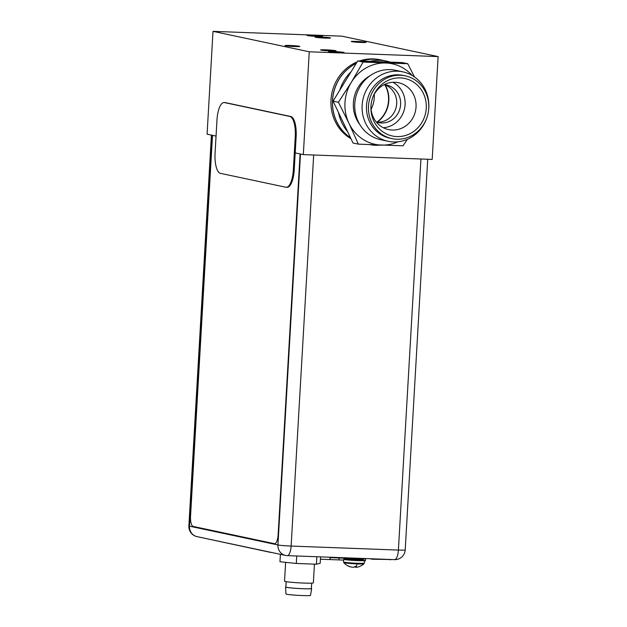 <?xml version="1.0" encoding="UTF-8"?>
<svg xmlns="http://www.w3.org/2000/svg" width="627" height="627" viewBox="0 0 627 627"><rect width="100%" height="100%" fill="white"/><g stroke="black" fill="none" stroke-linecap="round" stroke-linejoin="round"><path stroke-width="0.94" d="M438.124 56.595L309.252 51.79L213.008 31.35L341.88 36.154L438.124 56.595L432.191 159.43L303.327 154.618L295.215 152.902M216.056 136.09L207.082 134.178L213.008 31.35M309.252 51.79L303.327 154.618M361.724 61.07A42.589 39.948 -78 0 1 374.922 59.228A42.589 39.948 -78 0 1 381.326 60.02L379.813 59.706A42.589 39.948 102 0 0 373.418 58.907A42.589 39.948 102 0 0 359.506 60.991M357.163 61.877A42.589 39.948 102 0 0 331.048 98.847A42.589 39.948 102 0 0 350.979 138.716M290.348 45.575L286.288 45.661L294.518 46.461L298.577 46.367L290.348 45.575M356.614 41.492L352.554 41.578L360.784 42.377L364.836 42.283L356.614 41.492M338.533 52.558L342.773 52.472L334.167 51.633L329.927 51.727L338.533 52.558M312.599 35.386L308.359 35.48L321.204 36.217L312.599 35.386M330.507 50.858L334.755 50.763L321.902 50.027L330.507 50.858M324.982 38.012L329.23 37.918L316.376 37.181L324.982 38.012M385.252 84.982A27.682 25.966 -78 0 1 388.818 100.602A27.682 25.966 -78 0 1 377.36 122.14M376.921 122.108A27.455 25.754 102 0 0 388.528 100.579A27.455 25.754 102 0 0 384.845 84.825M294.949 46.547A7.43 0.415 3.3 0 0 299.847 46.445A7.43 0.415 3.3 0 0 289.917 45.481A7.43 0.415 3.3 0 0 285.019 45.583A7.43 0.415 3.3 0 0 294.949 46.547M361.215 42.464A7.43 0.415 3.3 0 0 366.113 42.362A7.43 0.415 3.3 0 0 356.175 41.398A7.43 0.415 3.3 0 0 351.277 41.507A7.43 0.415 3.3 0 0 361.215 42.464M333.721 51.539A7.759 0.431 -176.7 0 1 344.098 52.543A7.759 0.431 -176.7 0 1 338.98 52.66A7.759 0.431 -176.7 0 1 328.603 51.649A7.759 0.431 -176.7 0 1 333.721 51.539M325.695 49.839A7.759 0.431 -176.7 0 1 336.08 50.842A7.759 0.431 -176.7 0 1 330.962 50.952A7.759 0.431 -176.7 0 1 320.577 49.948A7.759 0.431 -176.7 0 1 325.695 49.839M320.17 36.993A7.759 0.431 -176.7 0 1 330.547 37.996A7.759 0.431 -176.7 0 1 325.429 38.114A7.759 0.431 -176.7 0 1 315.052 37.103A7.759 0.431 -176.7 0 1 320.17 36.993M312.152 35.292A7.759 0.431 -176.7 0 1 322.529 36.295A7.759 0.431 -176.7 0 1 317.411 36.405A7.759 0.431 -176.7 0 1 307.034 35.402A7.759 0.431 -176.7 0 1 312.152 35.292M300.09 153.936L278.122 534.933A9.468 3.237 92.1 0 1 274.563 543.711A9.468 3.237 92.1 0 1 274.367 543.687L193.202 526.445A9.468 3.237 92.1 0 1 190.537 516.327L212.506 135.33M224.098 102.53L224.983 102.562A18.928 6.474 -87.9 0 1 225.367 102.616L290.818 116.512A18.928 6.474 -87.9 0 1 296.14 136.741L294.235 169.76A18.928 6.474 -87.9 0 1 287.119 187.316L286.225 187.285A18.928 6.474 92.1 0 1 285.849 187.238L220.398 173.334A18.928 6.474 92.1 0 1 215.069 153.106L216.973 120.086A18.928 6.474 92.1 0 1 224.098 102.53A18.928 6.474 92.1 0 1 224.482 102.577L289.925 116.481A18.928 6.474 92.1 0 1 295.254 136.71L293.35 169.729A18.928 6.474 92.1 0 1 286.225 187.285M320.421 559.221L343.667 560.091M364.381 560.867L365.384 560.899L365.502 558.837M330.358 557.458A21.898 7.493 -87.9 0 1 329.857 559.119L329.833 559.574A21.898 7.493 92.1 0 0 330.476 557.489M338.721 559.911A21.898 7.493 -87.9 0 0 339.317 557.991M362.774 560.076A10.361 0.58 -176.7 0 1 364.405 560.483A10.361 0.58 -176.7 0 1 357.57 560.632A10.361 0.58 -176.7 0 1 343.714 559.292A10.361 0.58 -176.7 0 1 345.375 559.072M349.02 559.245A8.088 0.455 3.3 0 0 347.005 559.707A8.088 0.455 3.3 0 0 356.802 560.475C345.477 559.731 344.897 559.699 345.265 558.626A8.849 0.494 3.3 0 0 357.1 559.77A8.849 0.494 3.3 0 0 362.931 559.645C363.48 560.522 361.434 560.797 356.818 560.475M348.056 565.938L348.643 566.071A14.06 13.191 -78 0 0 350.227 566.761A13.818 13.582 75.7 0 0 352.421 567.216A13.818 10.573 89.5 0 0 354.161 567.09A14.06 4.812 92.1 0 0 354.78 566.581L355.65 566.62A14.092 4.82 -87.9 0 0 357.288 563.916A10.095 0.564 3.3 0 0 363.926 563.798L364.248 563.124A10.361 0.58 3.3 0 1 357.414 563.281A10.361 0.58 3.3 0 1 343.557 561.933L343.714 559.292M348.032 565.938A14.06 13.191 102 0 0 349.02 566.4A14.06 13.191 102 0 0 349.615 566.636A13.818 8.856 96 0 0 350.673 566.886M355.65 566.62L356.379 566.628M363.926 563.798A14.092 14.092 0 0 1 356.598 567.317A13.818 8.856 -84 0 1 356.222 567.357A13.818 2.39 -86.1 0 1 355.846 567.153A14.06 4.812 -87.9 0 0 356.473 566.643M354.349 566.965A13.818 10.573 -90.5 0 0 354.851 567.067A13.818 13.582 -104.3 0 0 355.854 567.043M355.846 567.153L355.877 566.628M354.851 567.067L354.882 566.573M347.883 558.202A11.827 0.658 3.3 0 0 358.174 558.853A11.827 0.658 3.3 0 0 365.972 558.681L365.98 558.579M285.63 562.341L284.54 581.198A14.437 0.807 3.3 0 0 296.414 582.679A14.437 0.807 3.3 0 0 313.359 582.859L314.44 564.135M286.171 581.668L285.865 587.044A12.775 0.713 3.3 0 0 296.367 588.353A12.775 0.713 3.3 0 0 311.376 588.518L311.682 583.141M311.384 588.369A13.057 0.729 -176.7 0 1 311.658 588.541A13.057 0.729 -176.7 0 1 296.32 588.369A13.057 0.729 -176.7 0 1 285.583 587.037A13.057 0.729 -176.7 0 1 285.873 586.896M285.583 587.037L285.936 593.965A12.305 0.682 3.3 0 0 296.054 595.219A12.305 0.682 3.3 0 0 310.506 595.384L311.658 588.541M296.736 555.992L296.305 563.461L279.963 561.753L280.387 554.339M296.305 563.461L316.423 564.214L316.854 556.745M316.423 564.214L320.193 563.25L320.562 556.878M271.703 552.497L270.942 552.332M329.128 557.199L331.479 557.701L331.503 557.285M331.479 557.701L347.883 558.312L347.907 557.905M369.969 558.728L372.32 559.221L372.344 558.814M372.32 559.221L392.032 559.55M200.828 537.441L270.935 552.465M359.867 124.655A32.228 30.229 -78 0 1 353.377 102.93A32.228 30.229 102 0 1 370.291 75.577M395.488 70.287A35.488 33.294 102 0 0 354.788 103.761A35.488 33.294 -78 0 0 380.738 139.719L388.105 141.287A35.488 33.294 -78 0 1 362.147 105.328A35.488 33.294 102 0 1 402.847 71.854L395.488 70.287M402.847 71.854A35.488 33.294 102 0 1 428.805 107.813A35.488 33.294 -78 0 1 428.617 109.96M427.136 116.943A35.488 33.294 -78 0 1 388.105 141.287M403.294 75.428A32.087 30.096 102 0 0 366.505 105.689A32.087 30.096 -78 0 0 389.97 138.199L391.953 138.622A32.087 30.096 -78 0 1 368.496 106.112A32.087 30.096 102 0 1 405.285 75.851L403.294 75.428M405.285 75.851A32.087 30.096 102 0 1 428.75 108.361A32.087 30.096 -78 0 1 391.953 138.622M426.258 108.267A29.438 27.612 -78 0 1 397.071 136.584A29.438 27.612 -78 0 1 370.965 106.512A29.438 27.612 -78 0 1 370.98 106.206A29.438 27.612 102 0 1 373.057 96.66A29.438 27.612 102 0 1 404.877 78.477A29.438 27.612 102 0 1 426.258 108.267M372.885 97.122A23.967 22.486 102 0 1 398.513 82.709A23.967 22.486 102 0 1 416.038 106.998A23.967 22.486 -78 0 1 388.552 129.601A23.967 22.486 -78 0 1 370.996 106.018M383.23 127.704A23.967 22.486 -78 0 0 405.089 104.67A23.967 22.486 102 0 0 392.878 82.286M384.116 84.7A19.21 18.018 102 0 1 386.569 85.037A19.21 18.018 102 0 1 400.622 104.505A19.21 18.018 -78 0 1 378.59 122.626A19.21 18.018 -78 0 1 376.208 121.928M384.578 84.739A19.21 18.018 -78 0 1 396.695 103.667A19.21 18.018 -78 0 1 376.647 122.093M350.524 137.775A42.589 39.948 -78 0 1 332.576 100.21A42.589 39.948 102 0 1 356.246 63.374M407.338 139.319L403.012 145.801L358.378 144.139L353.017 143.003L347.617 131.67A42.589 39.948 -78 0 1 338.462 112.46L333.062 101.127L339.74 90.249L357.751 60.921L369.828 61.375A42.589 39.948 -78 0 1 386.553 61.132L381.42 60.043A42.589 39.948 102 0 0 361.865 61.078M380.605 145.064A42.589 39.948 -78 0 1 369.765 144.633M369.828 61.375L402.393 62.59L407.746 63.727L414.494 76.956M358.378 144.139L348.973 123.323L338.423 102.264L351.339 82.286L363.104 62.065L407.746 63.727M397.988 141.788A41.17 38.615 -78 0 1 381.271 145.096A41.17 38.615 -78 0 1 348.973 123.323A41.17 38.615 102 0 1 351.339 82.286A41.17 38.615 -78 0 1 386.005 63.014A41.17 38.615 -78 0 1 412.088 75.412M386.553 61.132A42.589 39.948 -78 0 1 390.307 62.136M339.74 90.249A42.589 39.948 -78 0 1 351.073 71.807M347.617 131.67L338.462 112.46M363.104 62.065L357.751 60.921M338.423 102.264L333.062 101.127M350.556 137.838A42.589 39.948 -78 0 1 332.537 99.317A42.589 39.948 -78 0 1 356.308 63.272M371.106 109.247A27.455 25.754 102 0 0 374.295 94.222M289.925 116.481L290.818 116.512M225.367 102.616L224.482 102.577M296.14 136.741L295.254 136.71M293.35 169.729L294.235 169.76M357.288 563.916A10.095 0.564 -176.7 0 1 343.8 562.638L343.557 561.933M362.931 559.645L362.955 559.268A8.849 0.494 -176.7 0 1 357.124 559.394A8.849 0.494 -176.7 0 1 345.289 558.249L345.265 558.626M211.417 135.103L188.876 525.951A10.314 0.572 3.3 0 0 189.487 526.186L277.941 544.965L300.482 154.015M212.036 135.236L189.487 526.186A10.314 9.679 102 0 0 197.035 536.634A10.314 10.314 0 0 1 188.876 525.951M287.033 555.616A10.314 9.679 -78 0 1 285.481 555.42A10.314 9.679 -78 0 1 277.941 544.965A10.314 0.572 3.3 0 0 291.124 546.07L398.396 550.075L420.944 159.007M313.672 155.01L291.124 546.07A10.314 3.527 92.1 0 1 287.244 555.64L394.516 559.637A10.314 3.527 -87.9 0 0 398.396 550.075A10.314 0.572 3.3 0 0 405.199 549.926L427.724 159.258M394.305 559.613A10.314 3.527 -87.9 0 0 394.516 559.637A10.314 10.314 0 0 0 405.199 549.926M390.143 559.887L390.166 559.48M364.405 560.483L364.248 563.124M343.8 562.638A14.092 14.092 0 0 0 349.02 566.4M344.936 557.599L345.289 558.249M362.955 559.268L363.378 558.657M287.244 555.64A10.314 10.314 0 0 1 285.481 555.42L197.035 536.634"/></g></svg>
